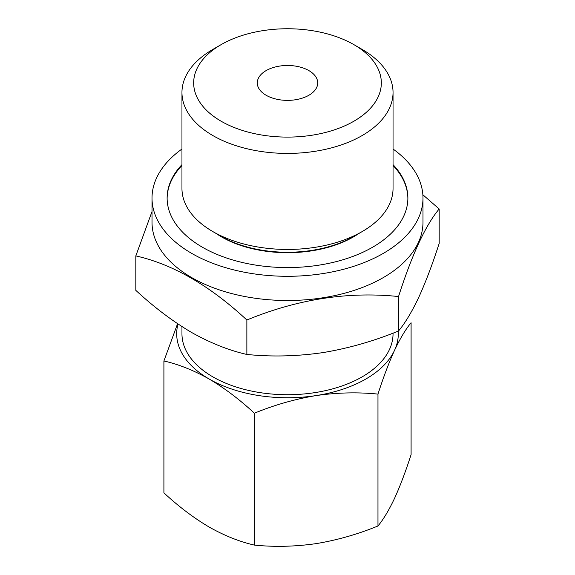 <?xml version="1.0" encoding="UTF-8"?>
<svg xmlns="http://www.w3.org/2000/svg" width="575" height="575" viewBox="0 0 575 575"><rect width="100%" height="100%" fill="white"/><g stroke="black" fill="none" stroke-linecap="round" stroke-linejoin="round"><path stroke-width="0.86" d="M398.209 331.121A110.802 63.976 180 0 1 394.529 350.34A110.802 63.976 180 0 1 316.178 395.571C337.18 392.56 357.779 392.064 377.969 394.098C383.381 377.286 388.894 362.696 394.529 350.34C400.157 338.445 405.677 329.245 411.089 322.74L411.089 454.624C405.677 471.435 400.164 486.019 394.529 498.381C388.901 510.277 383.381 519.477 377.969 525.981C357.794 534.261 337.194 540.141 316.178 543.619C295.176 546.631 274.577 547.127 254.387 545.1C239.682 541.758 224.602 535.749 209.149 527.059C193.689 517.895 178.609 506.496 163.911 492.861L163.911 360.978C178.617 364.32 193.696 370.329 209.149 379.018C224.609 388.183 239.689 399.582 254.387 413.217C274.562 404.929 295.162 399.05 316.178 395.571A110.802 63.976 180 0 1 209.149 379.018A110.802 63.976 180 0 1 177.998 323.991M177.582 323.711L163.911 360.978M135.822 255.904L135.822 290.353C153.87 307.086 172.371 321.08 191.346 332.321C210.313 342.98 228.821 350.355 246.862 354.452C271.623 356.96 296.901 356.349 322.697 352.64C348.472 348.364 373.75 341.147 398.533 330.992C405.167 323.028 411.944 311.736 418.852 297.124C425.759 281.958 432.537 264.054 439.178 243.419L439.178 208.977C425.665 225.062 412.117 254.251 398.533 296.542C348.112 291.317 297.548 299.137 246.862 320.009C209.853 285.624 172.845 264.256 135.822 255.904L152.016 211.542M362.128 49.4L353.855 44.62A93.84 54.179 180 0 1 353.855 121.232A93.84 54.179 180 0 1 221.145 121.232A93.84 54.179 180 0 1 221.145 44.62A93.84 54.179 180 0 1 353.855 44.62L362.128 49.4A105.541 60.936 180 0 1 393.041 92.482A105.541 60.936 180 0 1 287.5 153.417A105.541 60.936 180 0 1 181.959 92.482A105.541 60.936 180 0 1 212.872 49.4L221.145 44.62M308.868 70.588A30.216 17.444 180 0 1 317.716 82.929A30.216 17.444 180 0 1 287.5 100.373A30.216 17.444 180 0 1 257.284 82.929A30.216 17.444 180 0 1 275.935 66.808A30.216 17.444 180 0 1 308.868 70.588M393.041 333.141L393.041 333.78A105.541 60.936 180 0 1 287.5 394.716A105.541 60.936 180 0 1 181.959 333.78L181.959 326.593M393.041 149.026A135.484 78.222 180 0 1 422.984 198.073L422.984 222.281A135.484 78.222 180 0 1 287.5 300.502A135.484 78.222 180 0 1 152.016 222.281L152.016 198.073A135.484 78.222 180 0 1 181.959 149.026M422.862 194.76L439.178 208.977M422.984 198.073A135.484 78.222 180 0 1 287.5 276.295A135.484 78.222 180 0 1 152.016 198.073M393.041 164.651A120.376 69.496 180 0 1 407.876 198.073A120.376 69.496 180 0 1 287.5 267.569A120.376 69.496 180 0 1 167.124 198.073A120.376 69.496 180 0 1 181.959 164.651M393.041 165.471A120.376 69.496 180 0 1 407.869 198.483M167.131 198.483A120.376 69.496 180 0 1 181.959 165.471M358.829 233.507A93.179 53.798 180 0 1 216.171 233.507M393.041 92.482L393.041 188.514A105.541 60.936 180 0 1 362.128 231.603L353.855 236.382A93.84 54.179 180 0 1 221.145 236.382L212.872 231.603A105.541 60.936 180 0 1 181.959 188.514L181.959 92.482M362.128 231.603A105.541 60.936 180 0 1 212.872 231.603M398.533 296.542L398.533 330.992M246.862 320.009L246.862 354.452M377.969 525.981L377.969 394.098M254.387 545.1L254.387 413.217"/></g></svg>
